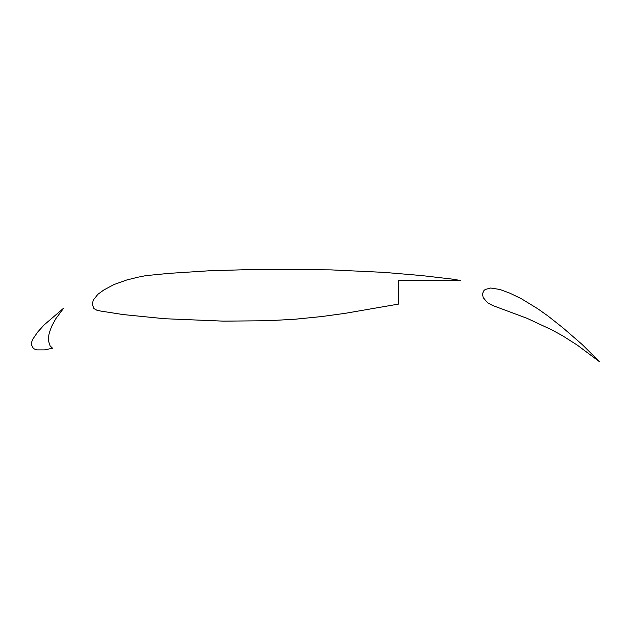 <?xml version="1.0" encoding="UTF-8"?>
<svg xmlns="http://www.w3.org/2000/svg" width="631" height="631" viewBox="0 0 631 631"><rect width="100%" height="100%" fill="white"/><g stroke="black" fill="none" stroke-linecap="round" stroke-linejoin="round"><path stroke-width="0.95" d="M49.321 332.805L48.429 337.301L48.555 341.071L50.125 345.867L52.539 348.241L44.446 349.897L37.403 349.897L34.389 349.006L33.12 347.989L31.637 345.141L31.802 341.663L32.867 339.076L37.655 332.08L44.186 324.87L63.699 308.117L55.638 318.939L51.521 326.613L49.321 332.805M398.768 280.472L398.768 304.047L344.865 313.378L321.668 316.557L295.379 319.191L268.49 320.714L223.327 321.14L164.715 318.726L123.155 314.569L100.589 311.044L96.772 310.16L93.932 308.591L92.276 304.308L93.254 300.151L97.876 294.298L103.776 290.015L113.911 284.581L126.673 280.006L138.165 277.159L145.84 275.637L168.785 273.389L208.822 270.802L258.734 269.319L330.786 269.871L384.098 272.371L421.5 275.55L452.585 279.154L460.472 280.472L398.768 280.472M521.332 298.708L537.959 308.882L548.181 316.139L563.152 328.01L582.271 344.589L599.45 361.681L577.27 345.102L562.726 335.858L551.991 329.958L527.098 318.339L492.874 305.578L487.7 302.904L483.165 297.564L482.486 293.66L484.009 290.434L485.286 289.463L490.673 288.02L499.87 289.463L509.927 293.194L521.332 298.708"/></g></svg>
